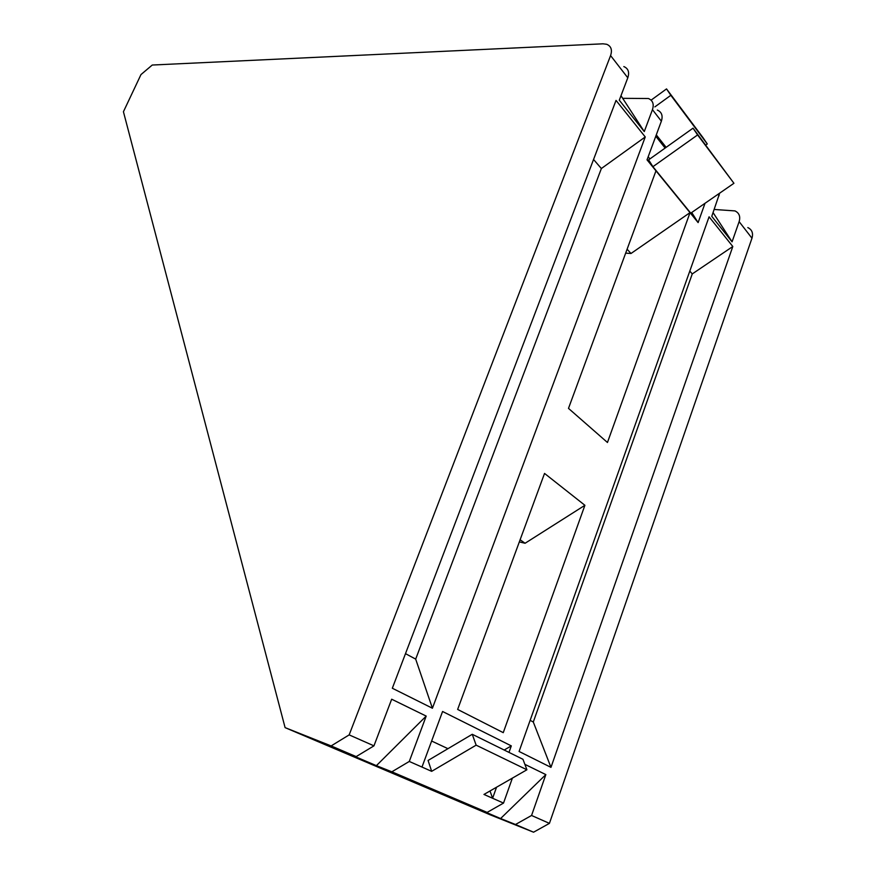 <?xml version="1.0" encoding="UTF-8"?>
<svg xmlns="http://www.w3.org/2000/svg" width="876" height="876" viewBox="0 0 876 876"><rect width="100%" height="100%" fill="white"/><g stroke="black" fill="none" stroke-linecap="round" stroke-linejoin="round"><path stroke-width="1.31" d="M140.981 74.569L152.26 65.032L602.951 43.811L606.663 44.282C611.141 46.132 612.444 49.899 610.583 55.571L349.163 734.887L331.128 745.925L285.094 727.627L123.428 111.734L140.981 74.569M431.66 771.34L428.079 760.456L472.263 734.285L522.961 759.284L526.914 769.774L476.139 745.158L431.66 771.34L409.278 761.452L391.857 771.811L376.395 765.646L426.196 716.086L391.671 699.212L373.953 745.848L356.171 756.601L331.128 745.925M373.953 745.848L349.163 734.887M623.832 66.576C628.278 68.47 629.603 72.215 627.796 77.8L619.288 100.192L644.276 131.575L620.996 95.714M719.678 193.147L711.772 216.328L732.073 241.831L713.086 212.616M512.383 778.118L503.525 803.084L487.133 812.413L391.857 771.811M503.525 803.084L483.957 794.444L526.914 769.774M623.055 98.331L648.437 98.517C652.85 100.466 654.186 104.178 652.456 109.664L644.276 131.575M714.203 209.463L734.997 210.908C739.224 212.988 740.603 216.558 739.136 221.639L732.073 241.831M657.328 110.069C661.719 112.029 663.066 115.731 661.369 121.173L647.035 159.848L655.971 170.831L568.491 408.38L607.462 442.49L690.014 212.638L655.971 170.831M426.196 716.086L409.278 761.452M504.193 750.031L511.31 745.892L442.577 711.487L421.98 767.058M511.31 745.892L508.978 752.396M496.55 787.206L492.608 798.266L490.012 790.962M545.847 774.603L531.557 815.479L515.493 824.502L500.601 818.534L545.847 774.603L524.866 764.343M747.819 227.574C752.024 229.654 753.404 233.213 751.969 238.217L549.427 823.374L531.557 815.479M705.016 203.298L698.117 222.603L690.014 212.638L630.994 253.493L627.106 249.211M415.684 659.113L601.363 168.531L645.251 136.952L616.036 100.401L392.328 688.24L432.415 708.235L415.684 659.113L405.489 653.649M645.251 136.952L432.415 708.235M533.298 722.021L692.259 273.925L732.807 246.506L709.078 216.821L519.085 751.466L550.971 767.365L533.298 722.021L530.144 720.335M732.807 246.506L550.971 767.365M584.905 505.299L544.543 473.434L457.644 709.429L503.251 732.654L584.905 505.299L525.085 543.262L520.125 539.758M549.427 823.374L533.561 832.2L489.969 814.724L285.094 727.627M533.561 832.2L515.493 824.502M376.395 765.646L340.589 750.403L356.171 756.601M500.601 818.534L472.098 806.391L487.133 812.413M625.661 253.142L630.994 253.493M519.337 541.905L525.085 543.262M698.117 222.603L691.712 212.507M649.915 158.917L648.174 156.771M693.036 128.17L733.935 183.281L690.748 213.164L652.916 166.692L648.612 159.837L693.036 128.17L697.603 134.937L652.916 166.692M665.125 148.066L655.785 136.24M666.132 147.354L656.288 134.871M447.954 748.684L431.627 741.03M733.935 183.281L697.603 134.937M651.098 100.149L666.527 88.914L702.979 137.631L707.282 143.971L705.727 145.066M666.527 88.914L670.841 95.298L654.876 106.883M707.282 143.971L670.841 95.298M472.263 734.285L476.139 745.158M692.259 273.925L689.795 271.078M601.363 168.531L593.556 159.476M627.796 77.8L610.583 55.571M719.087 195.731L717.992 194.319M661.369 121.173L652.456 109.664M751.969 238.217L739.136 221.639"/></g></svg>
